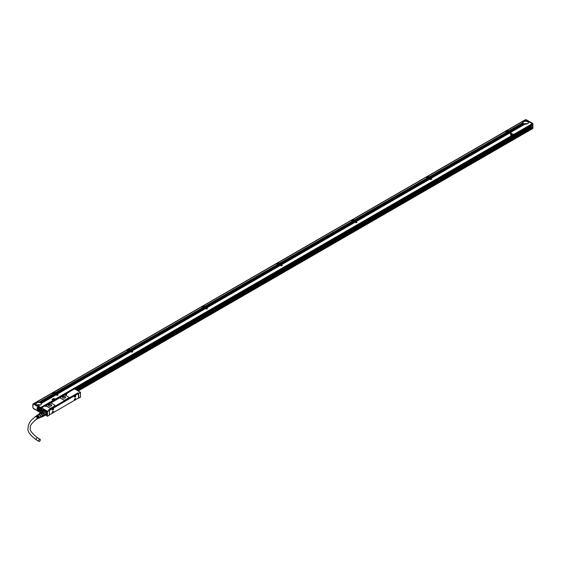 <?xml version="1.0" encoding="UTF-8"?>
<svg xmlns="http://www.w3.org/2000/svg" width="561" height="561" viewBox="0 0 561 561"><rect width="100%" height="100%" fill="white"/><g stroke="black" fill="none" stroke-linecap="round" stroke-linejoin="round"><path stroke-width="0.84" d="M532.501 128.511L532.473 123.722L525.706 119.781M532.403 124.549L532.298 123.708L529.037 121.828L528.455 122.158A2.819 1.627 180 0 1 528.518 122.487A2.819 1.627 180 0 1 525.131 124.079L510.517 132.515L511.485 133.223L507.698 132.137M531.057 127.964L531.288 125.194L531.428 128.181L532.55 127.536L532.298 124.514L73.757 389.25L532.501 124.402M532.726 128.357L532.845 123.651L525.636 119.816L526.162 119.675L532.859 123.539L532.95 128.097L532.564 128.504M525.398 119.893A1.059 0.61 -120 0 0 525.047 119.921L33.295 403.829A1.059 0.61 60 0 1 33.716 403.829M509.591 132.936L510.664 133.7L509.346 133.076L430.701 178.482L431.823 179.176L430.448 178.629L429.873 178.959L430.995 179.646L429.628 179.106L355.962 221.63L357.084 222.324L355.716 221.777L355.141 222.107L356.263 222.794L354.896 222.247L281.229 264.778L282.351 265.472L280.984 264.925L280.437 265.311L281.531 265.942L280.156 265.395L206.497 307.926L207.619 308.62L206.245 308.073L205.705 308.459L206.799 309.09L205.424 308.543L131.765 351.074L132.887 351.761L131.512 351.214L130.937 351.551L132.059 352.238L130.692 351.691L57.026 394.222L58.099 394.986L56.78 394.362L56.205 394.699L57.278 395.456L55.96 394.839L41.416 403.31L55.988 394.895L41.283 403.071L55.714 394.734L41.093 402.861L55.441 394.579L40.869 402.672L54.859 394.208L40.672 402.51A2.819 1.627 180 0 1 40.841 402.616M40.672 402.51L54.957 394.264L54.585 394.046L40.378 402.363A2.819 1.627 180 0 1 40.574 402.454M54.655 394.124L54.312 393.892L40.048 402.237A2.819 1.627 180 0 1 40.266 402.314M53.758 394.011L52.103 393.149L34.039 403.576L40.799 407.475L532.298 123.708M56.843 394.439L54.34 393.906M56.57 394.285L55.658 394.376M56.296 394.124L55.385 394.222M56.023 393.969L55.111 394.06M55.749 393.808L54.838 393.906M55.462 393.093L53.849 392.139L52.348 393.002L53.583 393.752L53.933 393.478A0.743 0.428 180 0 1 54.031 392.623A0.743 0.428 180 0 1 54.669 393.051L55.118 392.91M130.755 351.768L130.418 351.537L56.752 394.06L55.287 393.499M130.482 351.607L130.145 351.375L56.479 393.906M130.208 351.452L129.871 351.214L56.205 393.745M129.935 351.291L129.598 351.06L55.932 393.591M129.661 351.137L129.318 350.898L55.658 393.429M128.49 350.863L126.835 350.001L54.094 391.999L55.329 392.742L128.069 350.751L55.294 392.686M131.583 351.291L129.072 350.758M131.309 351.137L130.39 351.235M131.036 350.976L130.117 351.074M130.755 350.821L129.843 350.913M130.482 350.66L129.57 350.758M130.201 349.945L128.581 348.991L127.088 349.854L128.322 350.604L128.665 350.33A0.743 0.428 180 0 1 128.764 349.482A0.743 0.428 180 0 1 129.402 349.903L129.85 349.762M205.494 308.62L205.151 308.389L131.491 350.913L130.019 350.352M205.221 308.466L204.877 308.227L131.211 350.758M204.947 308.305L204.604 308.073L130.937 350.597M204.667 308.143L204.33 307.912L130.664 350.443M204.393 307.989L204.057 307.751L130.39 350.281M204.12 307.828L203.783 307.596L130.117 350.127M203.222 307.716L201.567 306.853L128.827 348.851L130.061 349.601L202.802 307.603L130.033 349.545M206.315 308.143L203.804 307.61M205.158 308.143L205.768 307.828L205.123 308.087M205.733 307.807L204.849 307.926M205.494 307.673L204.576 307.772M205.221 307.512L204.302 307.61M204.933 306.797L203.313 305.843L201.82 306.706L203.468 307.218L203.019 307.4M280.227 265.472L279.883 265.241L206.224 307.772L204.751 307.211M205.978 307.666L279.68 265.157L205.95 307.61M279.644 265.136L205.677 307.449M279.406 265.002L279.062 264.764L205.403 307.295M279.133 264.841L278.789 264.61L205.123 307.133M278.859 264.68L278.515 264.448L204.849 306.979M277.961 264.568L276.307 263.705L203.566 305.703L204.8 306.453L277.541 264.455L204.765 306.397M281.047 265.002L278.536 264.462M280.773 264.841L279.862 264.939M280.5 264.68L279.588 264.778M280.227 264.526L279.315 264.624M279.069 264.519L279.68 264.21L279.034 264.462M279.666 263.649L278.046 262.695L276.552 263.558L277.786 264.308L278.137 264.035A0.743 0.428 180 0 1 278.235 263.186A0.743 0.428 180 0 1 278.866 263.614L279.315 263.467M354.959 222.324L354.622 222.093L280.956 264.624L279.483 264.063M354.685 222.17L354.342 221.932L280.682 264.462M354.412 222.009L354.068 221.777L280.409 264.301M354.138 221.854L353.795 221.616L280.135 264.147M279.89 264.042L353.591 221.539L279.862 263.986M353.556 221.518L279.588 263.831M352.694 221.42L351.039 220.557L278.298 262.555L279.532 263.305L352.273 221.307L279.497 263.249M355.779 221.854L353.276 221.315M355.506 221.693L354.594 221.791M355.232 221.539L354.321 221.63M354.959 221.378L354.047 221.476M354.685 221.216L353.774 221.315M354.398 220.501L352.785 219.547L351.284 220.41L352.518 221.16L352.939 220.922L352.49 221.104M429.691 179.176L429.354 178.945L355.688 221.476L354.222 220.915M429.417 179.022L429.081 178.784L355.415 221.315M429.144 178.861L428.807 178.629L355.141 221.16M428.87 178.707L428.534 178.468L354.868 220.999M428.597 178.545L428.253 178.314L354.594 220.838M428.323 178.391L427.987 178.16L354.321 220.683M427.426 178.272L425.771 177.409L353.03 219.407L354.264 220.157L427.005 178.16L354.229 220.101M430.518 178.707L428.008 178.167M430.245 178.545L429.326 178.643M429.971 178.391L429.053 178.482M429.691 178.23L428.779 178.328M429.417 178.068L428.506 178.167M429.137 177.353L427.517 176.399L426.023 177.269L427.671 177.774L427.223 177.956M509.409 133.153L509.065 132.922L430.427 178.328L428.955 177.767M509.136 132.999L508.792 132.761L430.147 178.167M508.862 132.838L508.518 132.606L429.873 178.012M508.589 132.684L508.245 132.445L429.6 177.851M429.361 177.753L508.042 132.361L429.326 177.697M507.144 132.249L505.489 131.386L427.763 176.259L428.997 177.01L506.723 132.137L428.969 176.953M510.23 132.684L509.318 132.775M509.956 132.522L509.044 132.62M509.683 132.361L508.771 132.459M509.409 132.207L508.497 132.305M509.136 132.045L508.224 132.144M508.848 131.33L507.235 130.376L505.734 131.239L506.969 131.989L507.319 131.716A0.743 0.428 180 0 1 507.417 130.867A0.743 0.428 180 0 1 508.056 131.295A0.743 0.428 0 0 0 506.576 131.316M33.344 408.226L40.097 412.335L40.097 408.135L33.429 403.99A0.919 0.526 -120 0 0 33.064 403.997L32.875 407.426L32.875 404.705L33.674 403.85A0.919 0.526 -120 0 0 33.316 403.85A0.919 0.526 -120 0 0 33.211 403.955M33.211 404.446L33.884 403.731M33.976 403.738L40.722 407.63L40.097 408.135L40.722 407.63M40.848 407.847L40.848 412.335M526.744 120.503L526.155 120.917L526.779 120.559L525.545 119.809L507.481 130.236L508.715 130.986L522.915 122.789L508.715 130.986M526.59 120.98L526.842 120.559L526.267 120.896A2.819 1.627 180 0 1 526.541 120.938L526.688 120.966A2.819 1.627 180 0 1 526.933 121.022L527.067 121.064A2.819 1.627 180 0 1 527.284 121.141L527.396 121.19A2.819 1.627 180 0 1 527.585 121.281L527.691 121.337A2.819 1.627 180 0 1 527.859 121.442L527.691 121.337M526.975 121.071L527.116 120.72L526.688 120.966M528.385 121.449L527.943 121.506A2.819 1.627 180 0 1 528.09 121.625L528.455 121.527M528.658 121.611L528.16 121.695A2.819 1.627 180 0 1 528.28 121.828L528.728 121.688M528.939 121.765L528.336 121.912A2.819 1.627 180 0 1 528.42 122.067L529.002 121.842M510.517 132.515L508.771 131.512L523.168 123.203A2.819 1.627 180 0 1 523.062 123.062L508.757 131.26M508.911 131.225L508.673 131.744M508.589 131.73L507.95 131.989M508.049 132.045L508.862 131.891M507.775 131.884L508.518 131.653M508.259 131.491L507.565 131.688A0.743 0.428 180 0 0 508.007 131.435L508.511 131.26M508.469 131.127L508.049 131.372L508.504 131.148M429.424 177.753L508.315 132.522M506.793 132.137L429.193 177.255L507.698 132.13L429.053 177.535M428.87 177.753L428.232 178.012M428.331 178.068L429.144 177.914M428.057 177.907L428.807 177.676M428.541 177.514L427.847 177.718A0.743 0.428 180 0 0 428.295 177.458L428.793 177.283M428.316 177.444L428.751 177.15L428.338 177.318A0.743 0.428 180 0 1 428.338 177.318A0.743 0.428 180 0 0 426.858 177.311A0.743 0.428 180 0 0 427.601 177.739M428.05 178.23L354.454 220.403L427.258 178.012M427.075 178.16L354.447 220.291M354.138 220.901L353.5 221.16M353.598 221.216L354.412 221.062M353.325 221.055L354.068 220.824M353.809 220.662L353.114 220.859A0.743 0.428 180 0 0 353.556 220.606L354.061 220.431M353.584 220.592L354.019 220.298L353.605 220.466A0.743 0.428 180 0 1 353.605 220.466A0.743 0.428 180 0 0 352.126 220.459A0.743 0.428 180 0 0 352.869 220.887M279.96 264.049L353.865 221.693M279.483 263.775L353.318 221.378M279.532 263.305L352.624 221.42M279.406 264.049L278.761 264.301M278.866 264.364L279.644 264.189M279.14 264.519L279.953 264.364M278.593 264.203L279.336 263.972M279.076 263.81L278.382 264.007A0.743 0.428 180 0 0 278.824 263.754L279.322 263.579M204.996 306.692L277.786 264.308M206.048 307.666L279.953 265.318M204.751 306.923L278.579 264.526M277.604 264.455L204.8 306.453M204.667 307.197L204.029 307.449M204.127 307.512L204.947 307.358M205.228 308.143L206.041 307.989M203.853 307.351L204.604 307.119M204.337 306.958L203.643 307.155A0.743 0.428 180 0 0 204.092 306.902L204.59 306.727M204.12 306.881L204.548 306.594L204.134 306.762A0.743 0.428 180 0 1 204.134 306.762A0.743 0.428 180 0 0 202.654 306.755A0.743 0.428 180 0 0 203.405 307.183M130.061 349.601L203.846 307.673M202.872 307.603L130.103 349.875M129.935 350.345L129.296 350.597M129.395 350.66L130.208 350.506M129.121 350.499L129.871 350.267M129.605 350.106L128.911 350.302A0.743 0.428 180 0 0 129.36 350.043L129.857 349.875M55.525 392.988L128.322 350.604M55.287 393.212L129.044 350.744L55.385 393.275M128.139 350.751L55.329 392.742M55.202 393.492L54.564 393.745M54.662 393.801L55.476 393.647M54.873 393.254L54.179 393.45A0.743 0.428 180 0 0 54.62 393.191L55.125 393.023M53.407 393.899L39.249 402.069A2.819 1.627 180 0 1 39.529 402.111L54.382 393.969M39.137 402.097L53.302 393.843L39.249 402.069M40.848 408.303L42.068 407.545L40.995 408.163L40.799 407.475M77.397 390.491L532.249 127.88L532.438 128.728L78.14 390.919L532.501 128.602M510.265 132.662L509.69 132.992M509.444 133.139L430.799 178.545M430.546 178.686L429.978 179.015M429.726 179.162L356.067 221.686M355.814 221.833L355.239 222.163M354.994 222.31L281.327 264.834M281.082 264.981L280.507 265.311M280.262 265.458L206.595 307.982M206.35 308.129L205.775 308.459M205.522 308.599L131.863 351.13M131.611 351.277L131.043 351.607M130.79 351.747L57.131 394.278M56.878 394.425L56.303 394.755M56.058 394.895L41.444 403.338A2.819 1.627 180 0 1 41.5 403.661A2.819 1.627 180 0 1 38.113 405.259L37.538 405.589M513.483 134.437L512.193 133.763L510.454 134.766L511.695 135.489L513.441 134.479M510.398 134.843L511.695 135.545L513.441 134.542M55.118 399.074L53.828 398.401L52.082 399.404L53.33 400.126L55.069 399.116M52.04 399.509L53.33 400.182L55.069 399.173M527.291 120.818L526.933 121.022M527.017 120.657L526.541 120.938M508.68 130.93L522.908 122.719A2.819 1.627 180 0 1 522.88 122.487A2.819 1.627 180 0 1 526.099 120.874M508.911 131.19L523.027 123.041L508.897 131.12M525.075 124.114L510.412 132.459M509.044 131.667L523.364 123.399A2.819 1.627 180 0 1 523.231 123.28L508.869 131.569M509.318 131.828L523.609 123.581A2.819 1.627 180 0 1 523.448 123.469L509.143 131.73M523.96 123.806L523.89 123.736A2.819 1.627 180 0 1 523.708 123.637L509.416 131.884M523.89 123.736L509.591 131.989M524.29 123.932L524.205 123.869A2.819 1.627 180 0 1 523.995 123.785L509.69 132.045M524.205 123.869L509.865 132.144M524.654 124.037L524.563 123.974A2.819 1.627 180 0 1 524.332 123.911L509.963 132.2M524.563 123.974L510.138 132.305M524.97 124.058A2.819 1.627 180 0 1 524.703 124.009L510.237 132.361M509.991 132.501L509.416 132.838M509.718 132.347L509.143 132.677M509.444 132.186L508.869 132.515M509.171 132.031L508.596 132.361M508.897 131.87L508.322 132.2M507.319 131.716L506.941 131.933M507.796 132.186L429.151 177.592M509.171 132.978L430.525 178.384M508.897 132.824L430.252 178.223M508.624 132.662L429.978 178.068M508.343 132.501L429.698 177.907M507.025 132.207L429.186 177.143M430.273 178.531L429.698 178.861M429.999 178.37L429.424 178.7M429.726 178.209L429.151 178.545M429.453 178.054L428.877 178.384M429.179 177.893L428.604 178.223M428.085 178.209L354.419 220.739M429.453 179.001L355.786 221.532M429.179 178.847L355.513 221.371M428.906 178.686L355.239 221.216M428.632 178.531L354.966 221.055M428.359 178.37L354.692 220.901M355.541 221.672L354.966 222.009M355.267 221.518L354.692 221.847M354.994 221.357L354.419 221.686M354.72 221.202L354.145 221.532M354.447 221.041L353.872 221.371M353.346 221.357L279.687 263.887M354.72 222.149L281.054 264.68M354.447 221.995L280.781 264.519M354.173 221.833L280.507 264.364M353.893 221.672L280.234 264.203M352.574 221.378L279.715 263.439M352.343 221.307L279.574 263.579M280.809 264.82L280.234 265.15M280.535 264.666L279.96 264.995M280.262 264.504L279.687 264.834M279.981 264.35L279.413 264.68M278.137 264.035L277.758 264.252M278.614 264.504L204.954 307.035M279.981 265.297L206.322 307.828M279.434 264.981L205.775 307.512M279.161 264.82L205.501 307.351M278.887 264.666L205.228 307.19M206.069 307.968L205.501 308.298M205.522 307.652L204.954 307.982M205.249 307.498L204.681 307.828M204.975 307.337L204.4 307.666M203.881 307.652L130.215 350.183M205.249 308.445L131.59 350.976M204.975 308.284L131.316 350.814M204.702 308.129L131.043 350.66M204.428 307.968L130.762 350.499M204.155 307.814L130.489 350.337M203.103 307.673L130.25 349.734M131.337 351.116L130.762 351.445M131.064 350.962L130.489 351.291M130.79 350.8L130.215 351.13M130.517 350.639L129.942 350.976M130.243 350.485L129.668 350.814M128.665 350.33L128.287 350.548M129.149 350.8L55.483 393.331M130.517 351.593L56.85 394.124M130.243 351.431L56.577 393.962M129.97 351.277L56.303 393.801M129.696 351.116L56.03 393.647M129.423 350.962L55.756 393.485M54.957 393.317L54.389 393.647M56.605 394.264L56.03 394.593M56.331 394.103L55.756 394.439M56.058 393.948L55.483 394.278M55.784 393.787L55.209 394.124M55.511 393.633L54.936 393.962M53.933 393.478L53.554 393.696M54.41 393.948L40.048 402.237M55.784 394.741L41.318 403.093A2.819 1.627 180 0 1 41.402 403.24M55.511 394.579L41.142 402.875A2.819 1.627 180 0 1 41.262 403.008M55.237 394.425L40.932 402.679A2.819 1.627 180 0 1 41.072 402.798M54.683 394.103L40.378 402.363M53.639 393.962L39.529 402.111M35.245 404.264L35.89 403.892A2.819 1.627 180 0 1 35.862 403.661A2.819 1.627 180 0 1 39.081 402.055M38.057 405.287L37.433 405.533M37.952 405.231A2.819 1.627 180 0 1 37.685 405.189L37.257 405.435M37.643 405.21L37.159 405.372M37.545 405.154A2.819 1.627 180 0 1 37.314 405.084L36.984 405.273M37.271 405.112L36.886 405.217M37.187 405.042A2.819 1.627 180 0 1 36.984 404.958L36.71 405.119M36.872 404.909A2.819 1.627 180 0 1 36.689 404.811L36.437 404.958M36.591 404.754A2.819 1.627 180 0 1 36.43 404.642L36.163 404.797M36.353 404.579A2.819 1.627 180 0 1 36.22 404.453L35.89 404.642M41.226 404.362A2.644 1.529 0 0 0 41.325 403.948A2.644 1.529 0 0 0 40.546 402.875A2.644 1.529 0 0 0 37.671 402.539A2.644 1.529 0 0 0 36.037 403.948A2.644 1.529 0 0 0 36.135 404.362L36.192 404.467A2.644 1.529 0 0 1 36.156 404.404M35.616 404.481L36.044 404.236A2.819 1.627 180 0 0 36.149 404.376L35.792 404.586M35.518 404.425L36.023 404.25M35.995 404.151A2.819 1.627 180 0 1 35.918 403.99L35.343 404.327M80.504 392.342L74.627 388.948L69.312 391.676L66.205 394.095A0.954 0.547 180 0 1 66.205 394.874A0.954 0.547 180 0 1 64.866 394.874L46.528 405.463A0.954 0.547 180 0 1 46.612 405.519L46.542 405.365M78.512 393.633L77.944 392.875L48.667 409.923M54.957 405.575A1.059 0.61 180 0 1 54.957 405.603A1.059 0.61 180 0 1 54.648 406.038L51.163 408.05A1.059 0.61 180 0 1 49.67 408.05L49.67 407.994A1.059 0.61 0 0 0 51.163 407.994L54.648 405.982A1.059 0.61 0 0 0 54.957 405.547A1.059 0.61 0 0 0 54.648 405.119L51.458 403.275A1.059 0.61 0 0 0 49.964 403.275L46.612 405.463A0.954 0.547 0 0 1 46.808 405.792A0.954 0.547 0 0 1 46.682 406.059L49.67 407.994M46.64 406.192L49.67 408.05M68.912 397.49L68.912 397.553A1.059 0.61 180 0 1 68.912 397.553A1.059 0.61 180 0 1 68.596 397.98L65.111 399.993A1.059 0.61 180 0 1 63.617 399.993L63.617 399.937A1.059 0.61 0 0 0 65.111 399.937L68.596 397.924A1.059 0.61 0 0 0 68.912 397.49A1.059 0.61 0 0 0 68.596 397.062L65.413 395.217A1.059 0.61 0 0 0 63.919 395.217L60.427 397.237A1.059 0.61 0 0 0 60.118 397.665A1.059 0.61 0 0 0 60.427 398.1L63.617 399.937M60.118 397.721L60.118 397.665A1.059 0.61 180 0 0 60.118 397.721A1.059 0.61 180 0 0 60.427 398.156L63.617 399.993M42.117 407.658L41.745 407.931L47.503 411.255L47.503 416.255L47.503 411.346M41.745 407.931L47.376 411.472M41.619 408.149L41.696 409.593A1.459 0.842 -120 0 1 42.341 409.705L42.594 409.846A1.459 0.842 -120 0 1 43.141 410.343L43.674 410.54L43.141 410.343M45.932 414.895A2.574 1.487 -120 0 0 46.78 414.516A2.574 1.487 -120 0 0 46.801 414.481A2.574 1.487 -120 0 0 46.479 411.781A2.574 1.487 -120 0 0 44.298 410.21A2.574 1.487 -120 0 0 43.674 410.54L43.597 410.933M43.078 409.972L43.078 409.193L43.078 409.972M44.382 410.203A2.503 1.445 -120 0 0 44.095 410.308A2.503 1.445 -120 0 0 43.835 410.54M46.016 414.775A2.468 1.424 -120 0 0 46.493 414.656A2.468 1.424 -120 0 0 46.787 414.369A2.468 1.424 -120 0 0 46.304 411.515A2.468 1.424 -120 0 0 44.024 410.386A2.468 1.424 -120 0 0 43.751 410.638M45.511 414.712A2.223 1.283 60 0 0 46.065 414.614L43.737 416.164L43.982 415.477A2.223 1.283 60 0 1 43.576 416.059L46.367 414.446A2.223 1.283 -120 0 0 46.619 412.398A2.223 1.283 -120 0 0 44.852 410.54A2.223 1.283 -120 0 0 44.179 410.582M39.228 413.969A2.223 1.283 60 0 1 39.249 413.836L39.726 413.155A2.223 1.283 60 0 1 40.301 413.106L41.262 413.66L42.874 412.615A2.223 1.283 60 0 0 42.061 412.146L44.326 410.61A2.398 1.381 -120 0 0 43.688 410.666L41.444 411.956A2.398 1.381 60 0 1 42.082 411.9L44.326 410.61M45.343 411.192L45.364 411.178A2.223 1.283 60 0 1 46.065 412.055L45.981 411.991A2.398 1.381 -120 0 0 45.343 411.192L43.099 412.489A2.398 1.381 60 0 1 43.737 413.282L45.981 411.991M43.737 413.282L43.576 413.492A2.223 1.283 60 0 1 43.982 414.537L43.52 413.401L46.065 412.055M46.472 413.099L43.982 414.537L46.472 413.099A2.223 1.283 60 0 1 46.528 413.604A2.223 1.283 60 0 1 46.528 413.674M39.726 413.155L41.409 412.181A2.223 1.283 -120 0 0 41.36 412.209A2.223 1.283 -120 0 0 41.304 412.244M43.52 416.087L41.837 417.054L42.313 416.374L44.003 415.406A2.223 1.283 60 0 0 44.003 414.635L42.313 415.61L41.837 414.376L43.52 413.401A2.223 1.283 60 0 0 42.945 412.686L41.991 412.132A2.223 1.283 -120 0 1 42.061 412.146L42.082 411.9M43.982 415.477L46.486 414.151A2.398 1.381 -120 0 0 46.528 413.745A2.398 1.381 -120 0 0 46.486 413.296M41.409 412.181A2.223 1.283 60 0 1 41.991 412.132L40.301 413.106M44.242 414.586A2.398 1.381 60 0 1 44.242 415.442M43.737 416.164A2.398 1.381 60 0 1 43.246 416.241M41.016 417.005L41.262 417.111A2.223 1.283 60 0 0 41.837 417.054M39.291 413.934A2.076 1.199 60 0 1 41.43 414.06A2.076 1.199 60 0 1 42.18 416.213A2.076 1.199 60 0 1 41.051 416.984M41.262 413.66A2.223 1.283 60 0 1 41.535 413.948A2.223 1.283 60 0 1 41.837 414.376M42.313 415.61A2.223 1.283 60 0 1 42.313 416.374M39.628 413.822A1.76 1.017 60 0 1 39.845 413.611A1.76 1.017 60 0 1 41.472 414.418A1.76 1.017 60 0 1 41.816 416.458A1.76 1.017 60 0 1 41.605 416.669L40.665 417.209M46.268 414.747A2.503 1.445 -120 0 0 46.598 414.635A2.503 1.445 -120 0 0 46.829 414.446M38.316 414.46A1.865 1.08 60 0 1 38.365 414.397A1.865 1.08 60 0 1 40.154 414.937A1.865 1.08 60 0 1 40.637 417.258A1.865 1.08 60 0 1 40.196 417.552A1.865 1.08 60 0 1 40.041 417.566M43.26 410.322L43.807 410.519L43.26 410.322M41.717 409.327L41.802 409.628A1.374 0.792 -120 0 1 42.068 409.586M43.323 410.876A1.374 0.792 -120 0 0 42.748 409.951M41.942 411.234L41.802 411.311A1.374 0.792 -120 0 0 42.033 411.62M38.183 414.621A1.76 1.017 60 0 1 38.309 414.502A1.76 1.017 60 0 1 39.95 415.252A1.76 1.017 60 0 1 40.322 417.321A1.76 1.017 60 0 1 40.069 417.552A1.76 1.017 60 0 1 39.901 417.601M49.368 414.979L47.503 416.255L45.581 415.098L47.376 416.136M41.619 411.381L41.619 411.858M43.092 409.2L43.106 409.93L43.414 409.761M35.189 416.998A1.501 0.863 60 0 1 35.308 416.606A1.501 0.863 60 0 1 35.455 416.451A1.501 0.863 60 0 1 36.858 417.089A1.501 0.863 60 0 1 37.166 418.85A1.501 0.863 60 0 1 36.956 419.046L37.475 418.794A1.543 0.891 60 0 0 37.692 418.597A1.543 0.891 60 0 0 36.984 416.36L37.236 416.199A1.564 0.905 60 0 1 37.959 418.471A1.564 0.905 60 0 1 37.734 418.667L38.043 418.52A1.592 0.919 60 0 0 38.274 418.317A1.592 0.919 60 0 0 37.538 416.003L37.783 415.841A1.613 0.933 60 0 1 38.534 418.19A1.613 0.933 60 0 1 38.302 418.394A1.613 0.933 60 0 1 38.162 418.443M36.956 419.046A1.501 0.863 60 0 1 36.437 419.046M38.302 418.394L38.618 418.247A1.641 0.947 60 0 0 38.849 418.036A1.641 0.947 60 0 0 38.085 415.645L38.33 415.484A1.662 0.961 60 0 1 39.116 417.91A1.662 0.961 60 0 1 38.877 418.12A1.662 0.961 60 0 1 38.737 418.169M37.11 415.35A1.662 0.961 60 0 1 37.215 415.252A1.662 0.961 60 0 1 37.832 415.196L37.587 415.357A1.641 0.947 60 0 0 36.977 415.413A1.641 0.947 60 0 0 36.851 415.533M36.584 415.708A1.613 0.933 60 0 1 36.696 415.61A1.613 0.933 60 0 1 37.285 415.554L37.04 415.715A1.592 0.919 60 0 0 36.458 415.771A1.592 0.919 60 0 0 36.325 415.89M36.065 416.066A1.564 0.905 60 0 1 36.17 415.967A1.564 0.905 60 0 1 36.738 415.911L36.486 416.073A1.543 0.891 60 0 0 35.932 416.129A1.543 0.891 60 0 0 35.778 416.283M47.622 416.136L49.368 415.126L49.368 410.463L47.503 411.255M37.783 415.841L37.783 416.143A1.248 0.722 60 0 1 38.407 417.665M37.236 416.199L37.236 416.458A1.248 0.722 60 0 1 37.825 418.099M35.434 416.837A1.248 0.722 60 0 1 35.462 416.788A1.248 0.722 60 0 1 35.616 416.648A1.248 0.722 60 0 1 36.767 417.216A1.248 0.722 60 0 1 37.019 418.667A1.248 0.722 60 0 1 36.865 418.815A1.248 0.722 60 0 1 36.71 418.864M38.33 415.484L38.33 415.827A1.248 0.722 60 0 1 38.968 417.188M49.242 410.252L48.548 409.846M73.926 395.323L74.795 394.853M51.752 408.12L52.622 407.651M80.504 397.006L78.512 398.156L80.504 397.202L80.504 392.49L78.764 393.492L77.944 392.875M78.764 398.156L78.638 393.282L80.384 392.272M74.627 388.948L74.003 389.306M69.22 392.013L73.505 389.306M46.612 405.463L46.612 405.519A0.954 0.547 180 0 1 46.808 405.82M44.733 406.206L45.182 406.234A0.954 0.547 180 0 0 46.64 406.157L46.64 406.22M45.308 406.297L44.27 406.129L42.117 407.574L44.235 406.206M73.94 395.358L77.902 393.359M51.766 408.163L52.657 407.644M51.184 404.698A1.585 0.919 0 0 0 49.459 404.502A1.585 0.919 0 0 0 48.477 405.344A1.585 0.919 0 0 0 48.947 405.996A1.585 0.919 0 0 0 50.672 406.192A1.585 0.919 0 0 0 51.654 405.344A1.585 0.919 0 0 0 51.184 404.698M65.139 396.641A1.585 0.919 0 0 0 63.407 396.445A1.585 0.919 0 0 0 62.432 397.293A1.585 0.919 0 0 0 62.895 397.938A1.585 0.919 0 0 0 64.62 398.135A1.585 0.919 0 0 0 65.602 397.293A1.585 0.919 0 0 0 65.139 396.641M49.417 414.874L78.526 397.973L78.281 393.577L49.417 410.428M51.78 408.064L48.835 409.958M73.947 395.267L52.538 407.623M46.549 406.15A0.701 0.407 0 0 0 46.353 405.792L46.297 405.757M46.528 405.463L46.072 405.519M66.24 394.72L66.24 394.776A0.701 0.407 0 0 0 66.037 394.432L65.981 394.397M66.205 394.095L65.756 394.159M45.511 406.248L46.198 406.248M65.195 394.888L65.875 394.888M51.647 405.386A1.585 0.919 0 0 0 51.184 404.783A1.585 0.919 0 0 0 49.494 404.579A1.585 0.919 0 0 0 48.484 405.386M65.602 397.335A1.585 0.919 0 0 0 65.139 396.732A1.585 0.919 0 0 0 63.442 396.522A1.585 0.919 0 0 0 62.432 397.335M41.991 409.586A1.318 0.764 -120 0 0 41.907 409.621A1.318 0.764 -120 0 0 41.647 410.049L43.148 410.975M41.809 410.203A1.318 0.764 -120 0 0 41.823 410.322L41.647 410.484A1.248 0.722 -120 0 0 42.173 411.543M53.218 411.276A0.989 0.568 120 0 0 52.32 412.019A0.989 0.568 120 0 0 52.39 413.029A0.989 0.568 120 0 0 52.545 413.078A0.989 0.568 120 0 0 53.435 412.335A0.989 0.568 120 0 0 53.372 411.325A0.989 0.568 120 0 0 53.218 411.276M75.384 398.478A0.989 0.568 120 0 0 74.494 399.215A0.989 0.568 120 0 0 74.557 400.231A0.989 0.568 120 0 0 74.718 400.274A0.989 0.568 120 0 0 75.609 399.537A0.989 0.568 120 0 0 75.546 398.52A0.989 0.568 120 0 0 75.384 398.478M53.218 409.642A0.989 0.568 120 0 0 53.372 408.275A0.989 0.568 120 0 0 52.545 408.611A0.989 0.568 120 0 0 52.39 409.986A0.989 0.568 120 0 0 53.218 409.642M75.384 396.844A0.989 0.568 120 0 0 75.546 395.477A0.989 0.568 120 0 0 74.718 395.814A0.989 0.568 120 0 0 74.557 397.181A0.989 0.568 120 0 0 75.384 396.844M51.065 404.86A1.41 0.813 0 0 0 49.529 404.677A1.41 0.813 0 0 0 48.653 405.435A1.41 0.813 0 0 0 49.066 406.01A1.41 0.813 0 0 0 50.602 406.185A1.41 0.813 0 0 0 51.472 405.435A1.41 0.813 0 0 0 51.065 404.86M65.013 396.802A1.41 0.813 0 0 0 63.477 396.627A1.41 0.813 0 0 0 62.608 397.377A1.41 0.813 0 0 0 63.021 397.952A1.41 0.813 0 0 0 64.557 398.128A1.41 0.813 0 0 0 65.427 397.377A1.41 0.813 0 0 0 65.013 396.802M43.05 411.031L41.823 410.322M42.306 409.684A1.248 0.722 -120 0 0 41.647 410.105M42.825 411.164L41.647 410.484M53.323 411.297A0.989 0.568 -60 0 1 53.316 412.328A0.989 0.568 -60 0 1 52.446 413.022A0.989 0.568 -60 0 1 52.341 413.001M75.49 398.499A0.989 0.568 -60 0 1 75.49 399.523A0.989 0.568 -60 0 1 74.62 400.217A0.989 0.568 -60 0 1 74.508 400.196M52.341 409.951A0.989 0.568 120 0 0 53.113 409.586A0.989 0.568 120 0 0 53.323 408.247M74.508 397.146A0.989 0.568 120 0 0 75.286 396.781A0.989 0.568 120 0 0 75.49 395.449M50.848 406.108A1.41 0.813 0 0 0 49.284 406.108M64.803 398.051A1.41 0.813 0 0 0 63.232 398.051M52.236 412.861A0.919 0.526 120 0 0 52.271 412.882A0.919 0.526 120 0 0 52.299 412.896A0.919 0.526 120 0 0 53.092 412.594A0.919 0.526 120 0 0 53.239 411.325A0.919 0.526 120 0 0 53.19 411.297A0.919 0.526 120 0 0 53.148 411.276M74.389 400.021A0.919 0.526 120 0 0 74.494 400.112A0.919 0.526 120 0 0 75.265 399.797A0.919 0.526 120 0 0 75.412 398.527A0.919 0.526 120 0 0 75.279 398.485M52.222 409.768A0.919 0.526 120 0 0 52.32 409.867A0.919 0.526 120 0 0 53.092 409.551A0.919 0.526 120 0 0 53.239 408.275L53.19 408.247M74.389 396.971A0.919 0.526 120 0 0 74.494 397.062A0.919 0.526 120 0 0 75.265 396.746A0.919 0.526 120 0 0 75.412 395.477A0.919 0.526 120 0 0 75.279 395.435M39.48 441.29A1.199 0.694 -60 0 1 38.877 441.346A1.199 0.694 -60 0 1 38.695 440.385A1.199 0.694 -60 0 1 39.48 439.333A1.199 0.694 -60 0 1 40.076 439.27A1.199 0.694 -60 0 1 40.259 440.231A1.199 0.694 -60 0 1 39.48 441.29M74.753 399.46L75.174 399.13M74.753 396.417L75.174 396.08M531.001 126.162L75.286 389.271M75.405 389.341L531.001 126.302L75.398 389.334M75.476 389.376L531.001 126.379M75.56 389.432L531.001 126.484M531.001 126.933L75.952 389.657M75.987 389.671L531.001 126.975M40.848 411.711L40.988 412.426M40.848 411.585L41.823 411.024M531.001 127.761L76.668 390.07M531.001 127.095L76.086 389.734M40.097 412.335L40.476 412.552M522.887 122.628A2.819 1.627 180 0 1 524.738 121.246A2.819 1.627 180 0 1 527.691 121.625A2.819 1.627 180 0 1 528.504 122.628M35.876 403.808A2.819 1.627 180 0 1 37.72 402.419A2.819 1.627 180 0 1 40.672 402.798A2.819 1.627 180 0 1 41.486 403.808M428.338 177.346A0.743 0.428 0 0 0 426.858 177.339M353.598 220.494A0.743 0.428 0 0 0 352.126 220.487M278.866 263.642A0.743 0.428 0 0 0 277.393 263.635M204.134 306.79A0.743 0.428 0 0 0 202.654 306.783M129.402 349.938A0.743 0.428 0 0 0 127.922 349.931M54.662 393.086A0.743 0.428 0 0 0 53.19 393.079M38.309 410.68A1.816 1.045 -120 0 0 39.593 409.944A1.816 1.045 -120 0 0 38.309 407.721L38.309 407.721A1.816 1.045 -120 0 0 37.026 408.457A1.816 1.045 -120 0 0 38.309 410.68M528.238 123.189A2.644 1.529 0 0 0 528.343 122.775A2.644 1.529 0 0 0 527.564 121.695A2.644 1.529 0 0 0 524.689 121.365A2.644 1.529 0 0 0 523.055 122.775A2.644 1.529 0 0 0 523.154 123.189M511.127 134.57L512.466 134.885L511.913 134.163L511.127 134.57L512.466 134.871M53.996 399.558L53.428 398.787L52.762 399.208L54.094 399.523M508.014 131.435A0.701 0.407 0 0 0 506.618 131.428M428.295 177.458A0.701 0.407 0 0 0 426.9 177.451M353.535 220.634L353.535 220.634A0.701 0.407 0 0 0 352.161 220.515L352.161 220.543A0.701 0.407 0 0 0 352.168 220.599M278.824 263.754A0.701 0.407 0 0 0 277.429 263.747M204.071 306.93A0.701 0.407 0 0 0 202.689 306.811L202.689 306.839A0.701 0.407 0 0 0 202.696 306.895M129.36 350.043A0.701 0.407 0 0 0 127.964 350.043M54.627 393.191A0.701 0.407 0 0 0 53.232 393.191M37.882 407.966A1.318 0.764 -120 0 1 38.022 407.84A1.318 0.764 -120 0 1 38.443 407.805A1.459 0.842 -120 0 0 37.825 407.791A1.459 0.842 -120 0 0 37.566 408.142M38.856 410.372A1.459 0.842 -120 0 0 39.284 410.322A1.459 0.842 -120 0 0 39.586 409.782A1.318 0.764 -120 0 1 39.34 410.126L39.018 410.315A1.318 0.764 -120 0 0 39.249 409.362A1.318 0.764 -120 0 0 38.52 408.205L38.695 408.099A1.318 0.764 -120 0 0 38.534 407.994A1.318 0.764 -120 0 0 38.372 407.917L38.197 408.015A1.318 0.764 -120 0 0 37.699 408.029A1.318 0.764 -120 0 0 37.426 408.632A1.318 0.764 -120 0 0 37.426 408.66M527.263 123.841A2.644 1.529 0 0 0 524.128 123.841M40.252 405.014A2.644 1.529 0 0 0 37.11 405.014M52.762 399.208L53.996 399.544M129.332 350.078A0.701 0.407 0 0 0 129.367 349.959L129.815 349.741M507.088 131.533L507.067 131.148L507.537 131.533M507.088 131.421L507.537 131.421M427.37 177.556L427.349 177.171L427.819 177.444M427.37 177.444L427.847 177.571M352.638 220.592L353.037 220.536M352.617 220.718L353.086 220.592M277.905 263.852L277.877 263.467L278.354 263.852M277.905 263.733L278.354 263.733M203.173 307L203.145 306.608L203.566 306.825M203.173 306.881L203.622 306.881M128.434 350.148L128.413 349.755L128.883 350.148M128.434 350.029L128.883 350.029M53.702 393.296L54.151 393.296M38.471 410.294A1.248 0.722 -120 0 0 39.193 409.712A1.248 0.722 -120 0 0 38.471 408.289L38.52 410.329A1.318 0.764 -120 0 0 39.018 410.315M38.148 410.112L38.148 408.099A1.248 0.722 -120 0 0 37.426 408.688A1.248 0.722 -120 0 0 38.148 410.112L38.372 410.042A1.318 0.764 -120 0 0 38.471 410.112M38.372 410.042L38.372 407.917M531.001 125.517L74.725 388.948M531.001 125.552L74.753 388.962M525.839 119.774L525.313 119.802A0.919 0.526 -120 0 1 525.671 119.795L525.678 119.795M531.302 125.208L73.849 389.292M532.55 127.536L531.176 128.181L531.176 125.419L532.55 124.773M428.583 177.409L427.987 177.907M279.112 263.698L278.522 264.203M33.316 403.85L33.064 403.997A0.919 0.526 -120 0 0 32.875 404.418L32.776 407.279L33.492 408.611L40.259 412.545L40.813 412.419M33.639 403.871L40.476 407.777L40.602 412.482M41.83 407.777L40.848 408.366M40.848 408.653L41.57 408.24M40.848 411.416L41.759 410.89L40.848 411.416M44.487 406.15L69.22 391.873L44.487 406.15M40.995 407.819L532.501 124.051M528.434 122.13L528.967 121.821M528.294 121.891L528.693 121.667M510.447 132.515L525.019 124.1M508.799 131.569L523.189 123.266M509.079 131.723L523.392 123.462M509.353 131.884L523.637 123.637M509.626 132.045L523.925 123.785M509.9 132.2L524.24 123.918M510.173 132.361L524.605 124.023M507.705 131.884L508.28 131.554M509.626 132.992L510.194 132.662M509.353 132.831L509.921 132.501M509.079 132.677L509.647 132.347M508.799 132.515L509.374 132.186M508.525 132.361L509.1 132.024M508.252 132.2L508.827 131.87M507.978 132.045L508.554 131.709M429.088 177.592L507.733 132.186M430.729 178.538L509.374 133.132M430.455 178.384L509.1 132.978M430.182 178.223L508.827 132.817M429.908 178.068L508.554 132.662M429.635 177.907L508.28 132.501M429.193 177.213L507.074 132.249M429.908 179.015L430.483 178.686M429.635 178.854L430.21 178.524M429.361 178.7L429.936 178.37M429.088 178.538L429.656 178.209M428.814 178.384L429.382 178.054M428.541 178.223L429.109 177.893M428.26 178.068L428.835 177.732M354.349 220.739L428.015 178.209M355.997 221.686L429.656 179.155M355.723 221.532L429.382 179.001M355.45 221.371L429.109 178.84M355.176 221.216L428.835 178.686M354.903 221.055L428.562 178.524M354.629 220.894L428.288 178.37M354.461 220.361L427.363 178.272M353.255 221.055L353.83 220.725M355.176 222.163L355.744 221.833M354.903 222.002L355.471 221.672M354.629 221.847L355.197 221.518M354.349 221.686L354.924 221.357M354.075 221.532L354.65 221.195M353.802 221.371L354.377 221.041M353.528 221.216L354.103 220.88M279.616 263.887L353.283 221.357M281.264 264.834L354.924 222.303M280.991 264.68L354.65 222.149M280.717 264.519L354.377 221.988M280.437 264.357L354.103 221.833M280.163 264.203L353.83 221.672M280.437 265.311L281.012 264.981M280.163 265.15L280.738 264.82M279.89 264.995L280.465 264.666M279.616 264.834L280.191 264.504M279.343 264.68L279.918 264.343M278.796 264.357L279.371 264.028M278.866 263.691L279.28 263.446M204.884 307.035L278.544 264.504M206.525 307.982L280.191 265.451M206.252 307.821L279.918 265.297M205.705 307.505L279.371 264.981M205.431 307.351L279.098 264.82M205.158 307.19L278.824 264.666M204.989 306.657L277.891 264.568M203.783 307.351L204.365 307.021M205.705 308.459L206.28 308.129M205.431 308.298L206.006 307.968M204.884 307.982L205.459 307.652M204.611 307.821L205.186 307.491M204.337 307.666L204.912 307.337M204.064 307.505L204.632 307.176M130.152 350.183L203.811 307.652M131.793 351.13L205.459 308.599M131.519 350.969L205.186 308.445M131.246 350.814L204.912 308.284M130.972 350.653L204.632 308.129M130.699 350.499L204.358 307.968M130.425 350.337L204.085 307.807M130.257 349.805L203.159 307.716M129.051 350.499L129.626 350.162M130.972 351.607L131.547 351.27M130.699 351.445L131.274 351.116M130.425 351.284L131.001 350.955M130.152 351.13L130.72 350.8M129.879 350.969L130.447 350.639M129.605 350.814L130.173 350.485M129.325 350.653L129.9 350.323M55.413 393.324L129.079 350.8M57.061 394.278L130.72 351.747M56.787 394.117L130.447 351.593M56.514 393.962L130.173 351.431M56.24 393.801L129.9 351.27M55.967 393.647L129.626 351.116M55.693 393.485L129.353 350.955M55.525 392.952L128.427 350.863M54.319 393.647L54.894 393.31M56.24 394.755L56.808 394.418M55.967 394.593L56.535 394.264M55.693 394.432L56.261 394.103M55.413 394.278L55.988 393.948M55.139 394.117L55.714 393.787M54.866 393.962L55.441 393.633M54.592 393.801L55.167 393.471M54.662 393.128L55.083 392.889M39.964 402.251L54.347 393.948M40.602 402.51L54.894 394.264M40.301 402.37L54.62 394.103M39.572 402.16L53.688 394.004M37.468 405.589L38.001 405.28M37.194 405.428L37.594 405.203M35.82 404.642L36.17 404.439M35.546 404.481L36.009 404.215M35.273 404.32L35.897 403.962M531.001 125.65L74.844 389.011M531.001 125.945L75.097 389.159L531.001 125.945M49.368 410.322L47.622 411.472M66.086 394.46L66.086 394.313A0.778 0.449 180 0 1 66.142 394.909M46.402 405.82L46.402 405.673A0.778 0.449 180 0 1 46.633 405.996L45.182 406.234M49.656 410.098L49.031 409.74M78.281 393.577L77.656 393.212M65.812 393.983L65.3 394.278M65.09 394.397L64.578 394.692M46.135 405.344L45.616 405.638M45.413 405.757L44.901 406.059M45.343 405.982L46.367 405.982M65.02 394.614L66.051 394.614M45.357 405.848L46.198 405.708M45.511 405.708L46.346 406.129L45.364 405.827M65.034 394.488L65.875 394.348M37.208 416.479A1.199 0.694 60 0 1 37.825 417.945M46.29 405.954L45.427 405.806L46.29 405.954M65.967 394.586L65.104 394.446L65.967 394.586M38.877 441.346L36.388 439.908A1.199 0.694 -60 0 1 36.206 438.947A1.199 0.694 -60 0 1 36.984 437.896A1.199 0.694 -60 0 1 37.587 437.832C31.739 433.183 29.354 429.943 30.448 428.106C29.333 426.276 31.711 423.022 37.587 418.338M531.001 125.994L75.132 389.18M531.001 126.562L75.63 389.467L531.001 126.548M531.001 126.632L75.693 389.502M531.001 126.758L75.798 389.565M40.995 412.363L41.381 412.146L40.995 412.363M40.995 412.019L41.57 411.69M77.846 390.744L532.501 128.252M40.848 411.648L41.844 411.073M77.446 390.519L532.298 127.908M32.875 407.426L33.211 408.071M532.508 127.613L531.092 128.189L531.001 125.355M41.78 410.94L40.848 411.472M40.939 408.296L42.068 407.644M44.768 406.073L69.22 391.964M69.382 391.922L65.756 394.271M46.051 414.684L47.11 414.074M44.838 410.14L43.779 410.757M38.905 414.158L39.845 413.611M41.57 409.467L41.57 407.973L42.229 407.595M41.57 411.886L41.858 411.094M47.44 416.227L45.532 415.126M38.877 418.12L40.069 417.552M35.455 416.451L35.932 416.129M37.215 415.252L38.309 414.502M48.632 409.839L49.417 410.393L49.417 415.056L47.559 416.227M80.504 392.286L74.627 388.892M46.072 405.631L64.557 394.706L66.31 394.628M80.504 397.209L78.47 398.191M78.456 393.556L77.832 393.198M66.058 394.656L65.013 394.572L66.058 394.656M36.388 439.908C29.908 435.013 27.131 431.086 28.05 428.113C28.218 423.366 30.995 419.418 36.388 416.262M40.076 439.27L37.587 437.832M78.224 390.968L532.438 128.728"/></g></svg>
